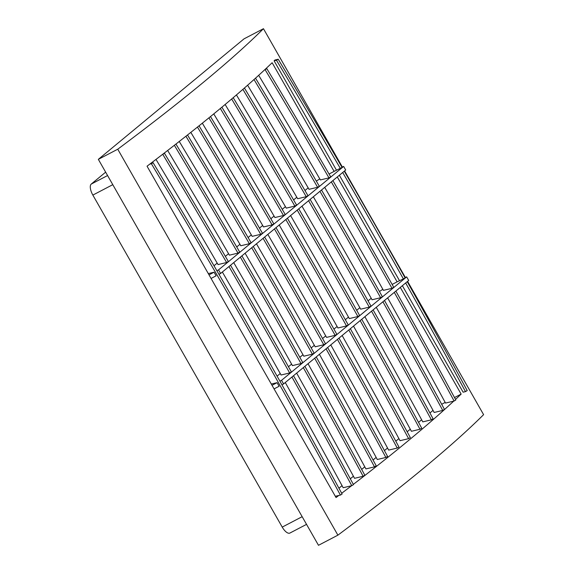 <?xml version="1.0" encoding="UTF-8"?>
<svg xmlns="http://www.w3.org/2000/svg" width="574" height="574" viewBox="0 0 574 574"><rect width="100%" height="100%" fill="white"/><g stroke="black" fill="none" stroke-linecap="round" stroke-linejoin="round"><path stroke-width="0.86" d="M306.545 524.363L289.884 533.067A9.693 4.04 -117.6 0 1 282.229 527.104L92.852 195.088A9.693 4.04 -117.6 0 1 91.237 184.082L105.645 172.157M98.341 159.35L318.484 545.3L337.892 535.162L117.749 149.211L98.341 159.35L244.05 38.838L263.459 28.7L342.384 167.07M407.583 281.375L483.602 414.65A1554.722 124.709 150.3 0 1 337.892 535.162M117.749 149.211A1554.722 124.709 -29.7 0 0 263.459 28.7M344.587 170.923L405.387 277.522M335.316 496.288L338.811 495.455A1554.722 124.709 150.3 0 1 336.041 497.55L147.044 166.202A1554.722 124.709 -29.7 0 0 149.807 164.107A1554.722 124.709 -29.7 0 0 151.005 163.195A1554.722 124.709 -29.7 0 0 162.585 154.363A1554.722 124.709 -29.7 0 0 163.762 153.466A1554.722 124.709 -29.7 0 0 264.7 69.77A1554.722 124.709 -29.7 0 0 265.597 68.937A1554.722 124.709 -29.7 0 0 272.141 62.738L334.118 171.389L329.067 174.03M337.29 176.957L397.115 281.841L392.135 284.446M400.293 287.409L461.144 394.094A1554.722 124.709 150.3 0 1 455.526 399.425M387.637 297.877A2284.125 600.713 -121 0 1 445.524 403.07L453.704 401.126A1554.722 124.709 150.3 0 1 353.333 484.377M285.278 382.528A2284.125 600.713 -121 0 1 343.166 487.721L351.589 485.719A1554.722 124.709 150.3 0 1 341.688 493.274M405.66 282.968A2284.125 600.713 59 0 1 465.485 391.619L463.118 392.186L402.374 285.687M399.475 280.607L339.37 175.235M336.472 170.155L274.114 60.83A1554.722 124.709 -29.7 0 0 274.96 60.005L278.203 59.237A2284.125 600.713 59 0 1 342.075 167.443L334.118 171.389M211.067 278.447L216.111 275.814L214.059 272.219L209.015 274.853M274.071 388.899L279.108 386.266L277.063 382.671L272.019 385.305M441.679 404.261L445.18 402.431M454.515 397.552L461.144 394.094M338.94 488.209L342.047 485.64M350.312 478.802L353.419 476.233M361.685 469.396L364.791 466.827M373.057 459.989L376.164 457.421M384.429 450.583L387.536 448.014M395.802 441.176L398.908 438.608M407.174 431.77L410.281 429.209M418.546 422.364L421.653 419.802M429.919 412.964L433.026 410.396M376.264 307.284A2284.125 600.713 -121 0 1 434.152 412.469L442.741 410.432L444.463 409.406A2284.125 600.713 59 0 0 384.48 300.482M364.885 316.69A2284.125 600.713 -121 0 1 422.78 421.876L431.368 419.838L433.09 418.805A2284.125 600.713 59 0 0 373.107 309.888M353.512 326.097A2284.125 600.713 -121 0 1 411.407 431.282L419.996 429.244L421.718 428.211A2284.125 600.713 59 0 0 361.735 319.295M342.14 335.503A2284.125 600.713 -121 0 1 400.035 440.689L408.623 438.651L410.345 437.618A2284.125 600.713 59 0 0 350.362 328.701M330.767 344.902A2284.125 600.713 -121 0 1 388.663 450.095L397.251 448.057L398.966 447.024A2284.125 600.713 59 0 0 338.99 338.108M319.395 354.309A2284.125 600.713 -121 0 1 377.29 459.501L385.879 457.464L387.594 456.43A2284.125 600.713 59 0 0 327.618 347.514M308.023 363.715A2284.125 600.713 -121 0 1 365.911 468.908L374.506 466.87L376.221 465.837A2284.125 600.713 59 0 0 316.245 356.92M296.65 373.122A2284.125 600.713 -121 0 1 354.538 478.314L363.134 476.269L364.849 475.243A2284.125 600.713 59 0 0 304.873 366.32M340.389 495.082L342.104 494.056A2284.125 600.713 59 0 0 153.107 162.7L151.385 163.733A2284.125 600.713 59 0 1 340.389 495.082L338.811 495.455M291.929 377.025A2284.125 600.713 59 0 1 351.762 485.676L353.476 484.65A2284.125 600.713 59 0 0 293.501 375.726M164.48 153.294L162.758 154.327A2284.125 600.713 59 0 1 226.63 262.526L228.344 261.5A2284.125 600.713 59 0 0 164.48 153.294L163.762 153.466M153.107 162.7L151.005 163.195M149.807 164.107L151.385 163.733M394.288 292.374A2284.125 600.713 59 0 1 454.113 401.025L455.835 399.999A2284.125 600.713 59 0 0 395.852 291.075M454.113 401.025L453.704 401.126M382.829 289.303L379.436 291.484M319.79 178.88L316.339 181.111M397.115 281.841L403.386 278.914A2284.125 600.713 59 0 0 342.692 172.494M266.831 68.643L265.116 69.676A2284.125 600.713 59 0 1 328.981 177.875L330.703 176.849A2284.125 600.713 59 0 0 266.831 68.643L265.597 68.937M264.7 69.77L265.116 69.676M274.114 60.83L276.489 60.27A2284.125 600.713 59 0 1 340.353 168.469M407.224 281.669A2284.125 600.713 59 0 1 467.207 390.593L465.485 391.619M344.257 171.196A2284.125 600.713 59 0 1 405.108 277.888L403.386 278.914M276.489 60.27L278.203 59.237M226.63 262.526L218.034 264.571A2284.125 600.713 -121 0 0 155.992 159.407M174.353 145.287A2284.125 600.713 59 0 1 238.002 253.12L239.717 252.094A2284.125 600.713 59 0 0 175.945 144.045M238.002 253.12L229.406 255.165A2284.125 600.713 -121 0 0 167.651 150.474M185.933 136.232A2284.125 600.713 59 0 1 249.374 243.72L251.089 242.687A2284.125 600.713 59 0 0 187.519 134.976M249.374 243.72L240.779 245.758A2284.125 600.713 -121 0 0 179.26 141.462M197.463 127.084A2284.125 600.713 59 0 1 260.747 234.314L262.462 233.281A2284.125 600.713 59 0 0 199.042 125.821M260.747 234.314L252.158 236.352A2284.125 600.713 -121 0 0 190.819 132.372M208.936 117.842A2284.125 600.713 59 0 1 272.119 224.908L273.834 223.874A2284.125 600.713 59 0 0 210.5 116.565M272.119 224.908L263.531 226.945A2284.125 600.713 -121 0 0 202.328 123.188M220.337 108.486A2284.125 600.713 59 0 1 283.491 215.501L285.213 214.468A2284.125 600.713 59 0 0 221.894 107.187M283.491 215.501L274.903 217.539A2284.125 600.713 -121 0 0 213.765 113.896M231.659 98.993A2284.125 600.713 59 0 1 294.864 206.095L296.586 205.062A2284.125 600.713 59 0 0 233.209 97.68M294.864 206.095L286.275 208.132A2284.125 600.713 -121 0 0 225.137 104.482M242.888 89.357A2284.125 600.713 59 0 1 306.236 196.688L307.958 195.655A2284.125 600.713 59 0 0 244.424 88.016M306.236 196.688L297.648 198.726A2284.125 600.713 -121 0 0 236.423 94.94M254.017 79.535A2284.125 600.713 59 0 1 317.609 187.282L319.331 186.256A2284.125 600.713 59 0 0 255.53 78.172M317.609 187.282L309.02 189.32A2284.125 600.713 -121 0 0 247.609 85.225M328.981 177.875L320.392 179.92A2284.125 600.713 -121 0 0 258.68 75.316M214.059 272.219L208.297 273.59M216.879 270.741L218.543 269.873L343.639 166.417L341.982 167.278M308.173 187.863L304.966 190.518M296.801 197.269L293.594 199.924M285.429 206.676L282.221 209.331M274.056 216.082L270.849 218.737M262.684 225.489L259.477 228.136M251.312 234.895L248.104 237.543M239.939 244.302L236.732 246.949M228.567 253.708L225.36 256.356M217.194 263.114L213.987 265.762M343.639 166.417L345.692 170.012L220.588 273.475L218.959 274.329M228.961 266.551A2284.125 600.713 59 0 1 289.662 372.971L291.377 371.945A2284.125 600.713 59 0 0 230.526 265.253M289.662 372.971L281.066 375.009A2284.125 600.713 -121 0 0 222.353 272.011M240.334 257.145A2284.125 600.713 59 0 1 301.034 363.564L302.749 362.538A2284.125 600.713 59 0 0 241.898 255.853M301.034 363.564L292.439 365.609A2284.125 600.713 -121 0 0 233.726 262.612M251.706 247.738A2284.125 600.713 59 0 1 312.407 354.158L314.122 353.132A2284.125 600.713 59 0 0 253.27 246.447M312.407 354.158L303.811 356.203A2284.125 600.713 -121 0 0 245.098 253.206M263.079 238.332A2284.125 600.713 59 0 1 323.779 344.752L325.494 343.726A2284.125 600.713 59 0 0 264.643 237.04M323.779 344.752L315.183 346.796A2284.125 600.713 -121 0 0 256.47 243.799M274.451 228.926A2284.125 600.713 59 0 1 335.151 335.352L336.866 334.319A2284.125 600.713 59 0 0 276.015 227.634M335.151 335.352L326.556 337.39A2284.125 600.713 -121 0 0 267.843 234.393M285.823 219.519A2284.125 600.713 59 0 1 346.524 325.946L348.239 324.913A2284.125 600.713 59 0 0 287.387 218.228M346.524 325.946L337.928 327.984A2284.125 600.713 -121 0 0 279.215 224.986M297.196 210.113A2284.125 600.713 59 0 1 357.896 316.539L359.611 315.506A2284.125 600.713 59 0 0 298.76 208.821M357.896 316.539L349.308 318.577A2284.125 600.713 -121 0 0 290.588 215.58M308.568 200.713A2284.125 600.713 59 0 1 369.269 307.133L370.983 306.1A2284.125 600.713 59 0 0 310.139 199.415M369.269 307.133L360.68 309.171A2284.125 600.713 -121 0 0 301.967 206.174M319.94 191.307A2284.125 600.713 59 0 1 380.641 297.727L382.363 296.693A2284.125 600.713 59 0 0 321.512 190.008M380.641 297.727L372.052 299.764A2284.125 600.713 -121 0 0 313.339 196.767M331.313 181.901A2284.125 600.713 59 0 1 392.013 288.32L393.735 287.287A2284.125 600.713 59 0 0 332.884 180.602M392.013 288.32L383.425 290.358A2284.125 600.713 -121 0 0 324.712 187.361M277.063 382.671L271.294 384.035M279.911 381.179L281.54 380.325L406.643 276.869L405.007 277.716M371.213 298.279L368.063 300.891M359.841 307.686L356.691 310.297M348.468 317.092L345.318 319.704M337.096 326.498L333.946 329.11M325.723 335.905L322.574 338.517M314.351 345.311L311.201 347.916M302.979 354.718L299.822 357.322M291.606 364.124L288.449 366.729M280.234 373.531L277.077 376.135M406.643 276.869L408.695 280.464L283.592 383.927L281.934 384.788M382.915 301.781A2284.125 600.713 59 0 1 442.741 410.432M371.543 311.187A2284.125 600.713 59 0 1 431.368 419.838M360.171 320.593A2284.125 600.713 59 0 1 419.996 429.244M348.798 330A2284.125 600.713 59 0 1 408.623 438.651M337.426 339.406A2284.125 600.713 59 0 1 397.251 448.057M326.054 348.805A2284.125 600.713 59 0 1 385.879 457.464M314.674 358.212A2284.125 600.713 59 0 1 374.506 466.87M303.302 367.618A2284.125 600.713 59 0 1 363.134 476.269M220.588 273.475L218.543 269.873M283.592 383.927L281.54 380.325M107.575 175.544L91.237 184.082M92.852 195.088L112.784 184.67M282.229 527.104L302.161 516.686"/></g></svg>
